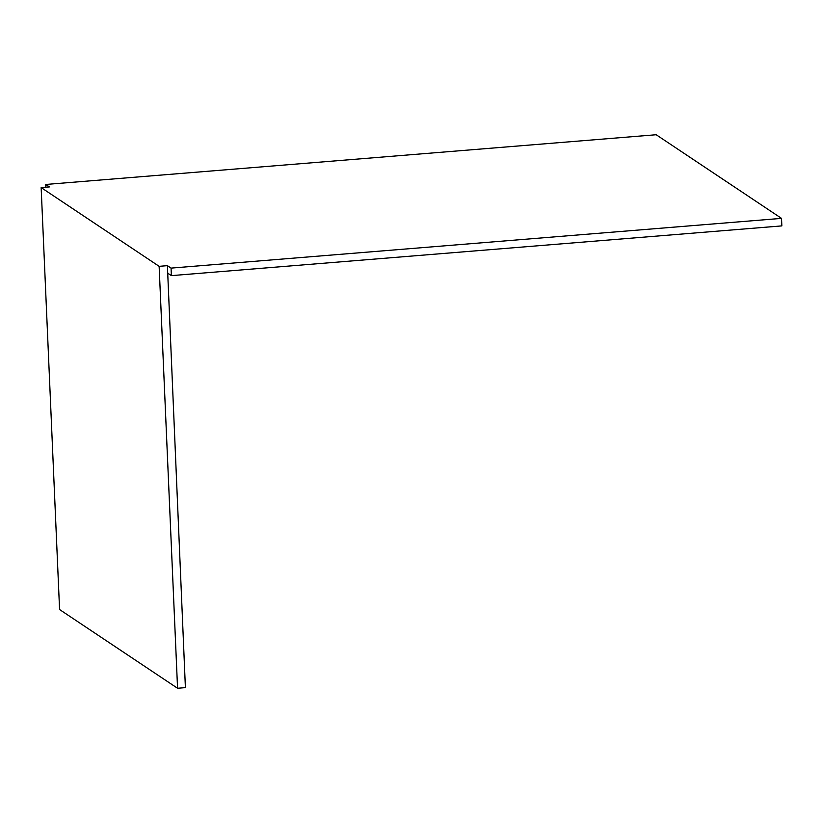 <?xml version="1.0" encoding="UTF-8"?>
<svg xmlns="http://www.w3.org/2000/svg" width="823" height="823" viewBox="0 0 823 823"><rect width="100%" height="100%" fill="white"/><g stroke="black" fill="none" stroke-linecap="round" stroke-linejoin="round"><path stroke-width="1.23" d="M171.39 275.633L167.717 273.174L167.388 265.654L171.061 268.113L171.39 275.633L781.85 225.893L781.521 218.373L171.061 268.113M45.841 187.212L45.728 184.465L656.178 134.735L781.521 218.373M45.728 184.465L49.401 186.924L41.15 187.593L59.575 609.534L177.562 688.265L185.401 687.627L167.717 273.174M167.388 265.654L159.137 266.333L41.15 187.593M159.137 266.333L177.562 688.265"/></g></svg>
